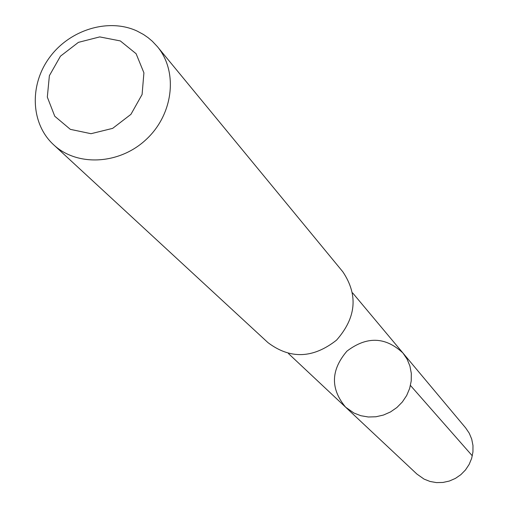 <?xml version="1.0" encoding="UTF-8"?>
<svg xmlns="http://www.w3.org/2000/svg" width="508" height="508" viewBox="0 0 508 508"><rect width="100%" height="100%" fill="white"/><g stroke="black" fill="none" stroke-linecap="round" stroke-linejoin="round"><path stroke-width="0.76" d="M353.974 413.048L345.63 407.194C330.308 388.817 330.74 370.142 346.926 351.155C366.795 336.061 385.47 336.683 402.946 353.022L407.086 359.143L409.912 366.014L411.309 373.38L411.226 380.949L409.651 388.436L406.654 395.541L402.342 401.987L396.881 407.53L390.493 411.944L383.419 415.061L375.939 416.77L368.338 416.992L360.921 415.735L353.974 413.048L345.63 407.194L416.89 474.04L424.091 479.12L430.073 481.47L436.442 482.6L442.957 482.454L449.351 481.044L455.397 478.415L460.839 474.675L465.48 469.957L469.125 464.458L471.653 458.387L472.948 451.974L472.973 445.478L471.722 439.147L469.259 433.229L465.671 427.939L402.946 353.022L407.086 359.143L409.912 366.014L411.309 373.38L411.226 380.949L409.651 388.436L406.654 395.541L402.342 401.987L396.881 407.53L390.493 411.944L383.419 415.061L375.939 416.77L368.338 416.992L360.921 415.735L353.974 413.048M53.588 144.736L267.957 342.621C290.214 359.391 313.074 358.565 336.531 340.15C356.235 317.773 358.35 294.996 342.856 271.831L157.385 46.634L152.324 41.25L148.088 37.668L143.523 34.506L136.963 30.988C108.49 17.837 69.844 29.674 49.625 57.372C29.172 84.912 30.67 123.723 53.588 144.736C77.21 166.929 119.863 164.617 146.545 139.135C173.495 113.925 178.213 71.476 157.385 46.634M120.326 40.932L99.739 36.906L78.403 42.361L60.458 56.178L49.378 75.679L47.32 97.098L54.769 116.256L70.339 129.35L91.015 133.699L112.674 128.359L130.931 114.344L142.094 94.488L143.916 72.828L136.112 53.721L120.326 40.932M410.458 385.464L472.319 455.847M288.442 353.543L345.63 407.194M352.609 292.894L402.946 353.022"/></g></svg>
